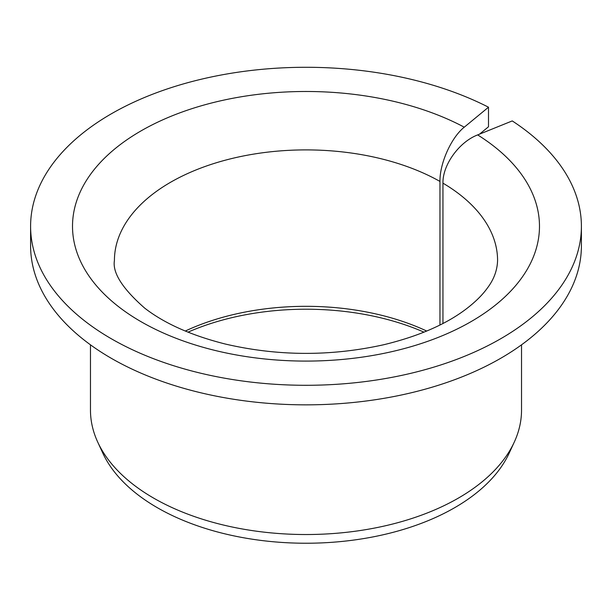 <?xml version="1.0" encoding="UTF-8"?>
<svg xmlns="http://www.w3.org/2000/svg" width="612" height="612" viewBox="0 0 612 612"><rect width="100%" height="100%" fill="white"/><g stroke="black" fill="none" stroke-linecap="round" stroke-linejoin="round"><path stroke-width="0.92" d="M442.95 323.473L442.95 183.156C442.522 164.919 459.207 141.915 477.658 134.908A233.493 134.808 180 0 1 363.375 356.957A233.493 134.808 180 0 1 79.667 193.162A233.493 134.808 180 0 1 464.271 127.181C451.35 137.379 439.668 163.274 439.967 181.435L439.967 324.995M479.525 134.158L488.498 126.76L488.498 107.207A275.4 158.998 180 0 0 192.895 81.312A275.4 158.998 180 0 0 30.6 226.287A275.4 158.998 180 0 0 306 385.292A275.4 158.998 180 0 0 581.4 226.287A275.4 158.998 180 0 0 512.252 120.924L477.658 134.908M185.275 331.046A191.579 110.611 180 0 1 426.725 331.046M187.999 332.163A195.037 112.608 180 0 1 424.001 332.163M581.4 226.287L581.4 245.84A275.4 158.998 180 0 1 306 404.846A275.4 158.998 180 0 1 30.6 245.84L30.6 226.287M488.498 107.207L464.271 127.181M521.531 344.824L521.531 410.094A215.531 124.435 180 0 1 514.271 442.116A215.531 124.435 180 0 1 306 534.528A215.531 124.435 180 0 1 97.729 442.116A215.531 124.435 180 0 1 90.469 410.094L90.469 344.824M514.271 442.116L509.215 453.071A210.298 121.413 180 0 1 306 543.234A210.298 121.413 180 0 1 102.785 453.071L97.729 442.116M442.95 183.156A191.579 110.611 180 0 1 497.579 260.505C497.273 270.336 493.853 279.546 487.32 288.137C482.547 294.8 475.761 301.555 466.964 308.387C446.515 324.123 418.784 336.233 383.778 344.724C330.801 356.482 278.001 356.26 225.392 344.051C191.441 335.483 164.536 323.503 144.692 308.119C122.461 288.589 112.371 272.715 114.421 260.505A191.579 110.611 180 0 1 231.711 158.554A191.579 110.611 180 0 1 439.967 181.435"/></g></svg>
